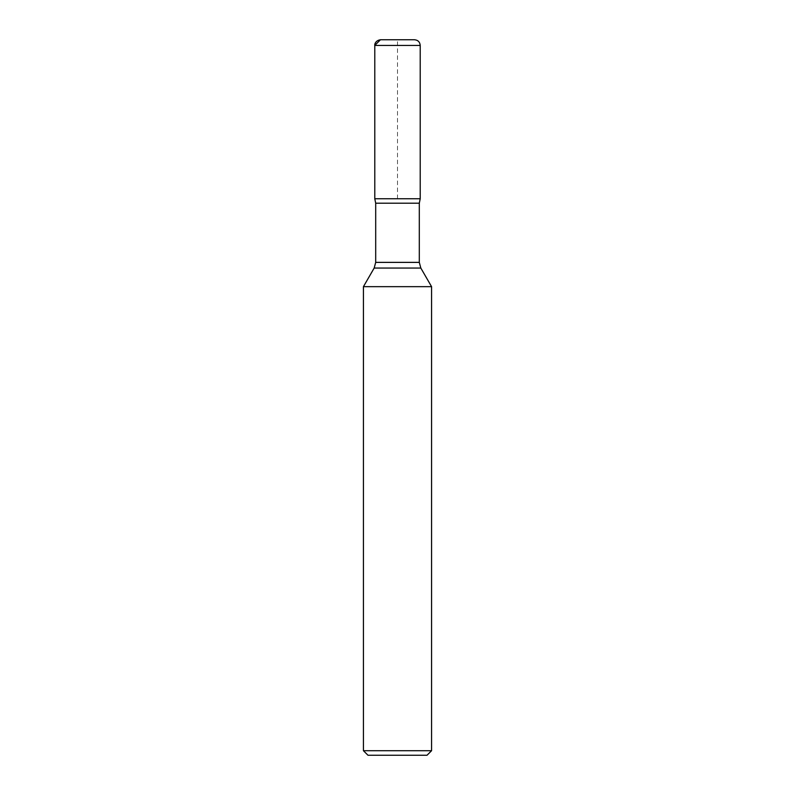 <?xml version="1.0" encoding="UTF-8"?>
<svg xmlns="http://www.w3.org/2000/svg" width="795" height="795" viewBox="0 0 795 795"><rect width="100%" height="100%" fill="white"/><g stroke="black" fill="none" stroke-linecap="round" stroke-linejoin="round"><path stroke-width="0.6" stroke-dasharray="3.98 2.98" d="M363.424 286.667L431.576 286.667M420.217 198.75L374.783 198.75L420.217 198.75M367.976 755.25L427.024 755.25M431.576 750.709L363.424 750.709M414.533 39.75L380.467 39.75M397.5 198.75L397.5 39.75M374.177 268.054L420.823 268.054M375.697 203.202L419.303 203.202M419.303 262.38L375.697 262.38M374.783 45.424L420.217 45.424"/><path stroke-width="1.19" d="M397.5 39.75L380.467 39.75L374.783 45.424C374.534 45.395 374.723 40.625 380.467 39.75L414.533 39.75C417.981 40.088 419.879 41.976 420.217 45.424L420.217 198.75L374.783 198.75L420.217 198.75L419.303 203.202L419.303 262.38L420.823 268.054L431.576 286.667L363.424 286.667L363.424 750.709L431.576 750.709L431.576 286.667M431.576 750.709L427.024 755.25L367.976 755.25L363.424 750.709M420.217 45.424L374.783 45.424L374.783 198.75L397.5 198.75M420.823 268.054L374.177 268.054L363.424 286.667M419.303 203.202L375.697 203.202L375.697 262.38L419.303 262.38M375.697 262.38L374.177 268.054M374.783 45.424L374.783 198.75L375.697 203.202"/></g></svg>
